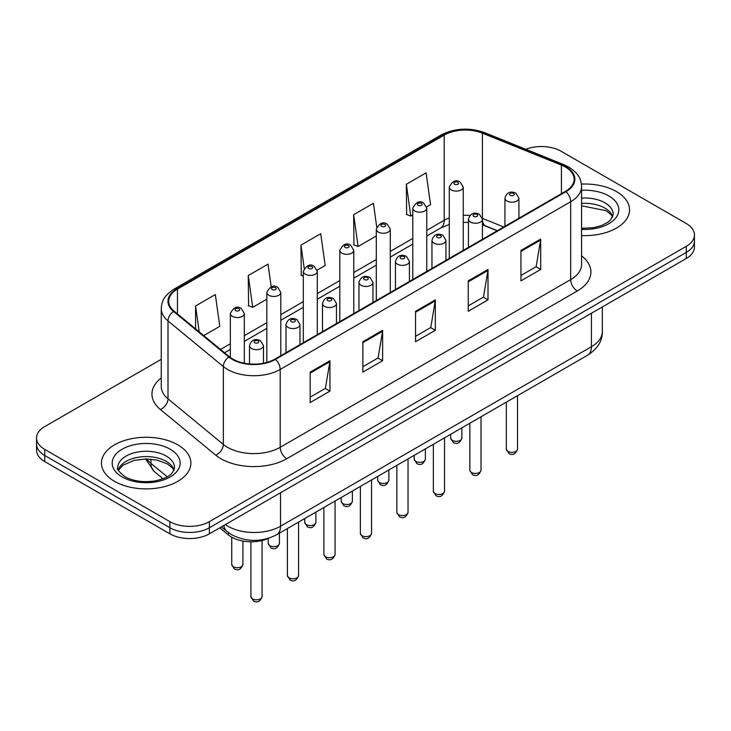 <?xml version="1.0" encoding="UTF-8"?>
<svg xmlns="http://www.w3.org/2000/svg" width="731" height="731" viewBox="0 0 731 731"><rect width="100%" height="100%" fill="white"/><g stroke="black" fill="none" stroke-linecap="round" stroke-linejoin="round"><path stroke-width="1.1" d="M497.153 230.786L483.246 225.166A37.263 21.51 0 0 0 482.414 224.837M268.807 538.18A27.942 16.137 180 0 1 228.346 534.891L219.775 527.828M616.452 191.577A44.71 25.813 0 0 0 581.428 184.093A44.71 25.813 0 0 1 616.452 191.577A44.71 25.813 0 0 1 629.546 209.824A44.71 25.813 0 0 0 616.452 191.577M177.779 444.832A44.71 25.813 0 0 0 129.058 439.24A44.71 25.813 0 0 0 101.454 463.089A44.71 25.813 0 0 0 114.548 481.345A44.71 25.813 0 0 0 163.278 486.937A44.71 25.813 0 0 0 190.882 463.089A44.71 25.813 0 0 0 177.779 444.832A44.71 25.813 0 0 0 129.058 439.24A44.71 25.813 0 0 0 101.454 463.089A44.71 25.813 0 0 0 114.548 481.345A44.71 25.813 0 0 0 163.278 486.937A44.71 25.813 0 0 0 190.882 463.089A44.71 25.813 0 0 0 177.779 444.832M565.401 167.043A29.807 17.206 180 0 1 574.137 179.214A29.807 17.206 180 0 1 565.401 191.385L274.938 359.085A29.807 17.206 180 0 1 229.443 356.783L174.106 311.159A29.807 17.206 180 0 1 168.715 301.291A29.807 17.206 180 0 1 177.441 289.12L444.22 135.098A29.807 17.206 180 0 1 482.396 133.17L561.426 165.115A29.807 17.206 180 0 1 565.401 167.043M565.931 166.741A30.556 17.635 0 0 0 561.847 164.767L482.816 132.814A30.556 17.635 0 0 0 443.69 134.796L176.92 288.818A30.556 17.635 0 0 0 173.494 311.406L228.83 357.03A30.556 17.635 0 0 0 275.459 359.387L565.931 191.686A30.556 17.635 0 0 0 565.931 166.741M161.259 359.305L44.737 426.584A27.942 16.137 0 0 0 36.55 437.988L36.55 450.159A27.942 16.137 0 0 0 44.737 461.572L169.875 533.822L169.875 527.736A27.942 16.137 0 0 0 209.395 527.736L686.263 252.414A27.942 16.137 0 0 0 694.45 241.011A27.942 16.137 0 0 1 686.263 252.414L209.395 527.736A27.942 16.137 0 0 1 169.875 527.736L44.737 455.486L169.875 527.736L169.875 521.651A27.942 16.137 0 0 0 209.395 521.651L686.263 246.338A27.942 16.137 0 0 0 694.45 234.925A27.942 16.137 0 0 0 686.263 223.522L561.125 151.262A27.942 16.137 0 0 0 525.79 149.279M36.55 444.073A27.942 16.137 0 0 0 44.737 455.486A27.942 16.137 0 0 1 36.55 444.073M310.172 372.125L310.172 402.553L329.937 391.14L329.937 360.721L310.172 372.125M310.172 397.152L325.396 388.362L329.855 361.726A7.456 4.304 -120 0 0 329.937 360.721M325.258 388.444L329.937 391.14M362.868 341.706L362.868 372.125L382.624 360.721L382.624 330.302L362.868 341.706M362.868 366.734L378.082 357.943L382.541 331.307A7.456 4.304 -120 0 0 382.624 330.302M377.954 358.026L382.624 360.721M520.947 250.441L520.947 280.859L540.702 269.456L540.702 239.037L520.947 250.441M520.947 275.468L536.161 266.678L540.62 240.042A7.456 4.304 -120 0 0 540.702 239.037M536.024 266.76L540.702 269.456M468.251 280.859L468.251 311.287L488.006 299.874L488.006 269.456L468.251 280.859M468.251 305.887L483.465 297.097L487.933 270.461A7.456 4.304 -120 0 0 488.006 269.456M483.337 297.179L488.006 299.874M415.555 311.287L415.555 341.706L435.32 330.302L435.32 299.874L415.555 311.287M415.555 336.306L430.778 327.525L435.237 300.889A7.456 4.304 -120 0 0 435.32 299.874M430.641 327.598L435.32 330.302M581.584 235.574A44.71 25.813 0 0 0 629.546 209.824A44.71 25.813 0 0 1 581.584 235.574M36.55 437.988A27.942 16.137 0 0 0 44.737 449.401L169.875 521.651M203.748 335.602L219.784 326.337L215.325 294.556L195.57 305.96L195.57 328.859M376.739 227.067L373.404 203.291L353.649 214.695L353.959 244.931M426.621 206.928L430.559 204.653L426.1 172.863L406.335 184.276L406.655 214.512M271.201 286.826L268.021 264.129L248.257 275.541L248.577 305.777M317.153 270.123L325.176 265.499L320.708 233.71L300.953 245.113L301.273 275.359M303.319 276.117L300.953 275.24M300.953 245.113L304.215 268.359M353.649 214.695L358.108 246.484L376.301 235.976M358.108 246.484L353.649 244.812M406.335 184.276L410.795 216.056L412.787 214.914M410.795 216.056L406.335 214.393M248.257 275.541L252.716 307.322L266.833 299.18M252.716 307.322L248.257 305.659M195.57 305.96L199.197 331.847M169.875 533.822A27.942 16.137 0 0 0 209.395 533.822L686.263 258.5A27.942 16.137 0 0 0 694.45 247.096L694.45 234.925M228.346 532.543L228.346 534.891M581.584 255.868A46.574 26.892 180 0 1 577.262 291.02L286.79 458.712A9.311 5.382 60 0 1 280.201 447.308L570.673 279.607A37.263 21.51 0 0 0 581.584 264.394L581.584 186.515A37.263 21.51 180 0 1 570.673 201.729A9.311 5.382 -120 0 0 565.931 191.686M286.79 458.712A46.574 26.892 180 0 1 220.926 458.712A46.574 26.892 180 0 1 215.709 455.13L160.372 409.497A46.574 26.892 180 0 1 161.259 377.945M227.515 447.308A37.263 21.51 0 0 0 280.201 447.308L280.201 369.429A37.263 21.51 180 0 1 223.339 366.551L168.002 320.927A37.263 21.51 180 0 1 161.259 308.592L161.259 386.471A37.263 21.51 0 0 0 168.002 398.806L223.339 444.439A37.263 21.51 0 0 0 227.515 447.308M581.584 186.515C580.981 180.118 580.387 174.791 568.745 167.043L563.848 164.667A9.311 4.359 112 0 0 561.847 164.767M563.848 164.667L484.817 132.713C469.384 127.258 454.737 128.053 440.875 135.089A9.311 5.382 60 0 1 443.69 134.796M176.92 288.818A9.311 5.382 -120 0 0 174.106 289.11C162.812 296.521 161.779 302.095 161.259 308.592M173.494 311.406A9.311 6.232 129.5 0 0 168.002 320.927L168.002 398.806A9.311 6.232 -50.5 0 1 160.372 409.497M484.817 132.713A9.311 4.359 112 0 0 482.816 132.814M228.83 357.03A9.311 6.232 129.5 0 0 223.339 366.551L223.339 444.439A9.311 6.232 -50.5 0 1 215.709 455.13M275.459 359.387A9.311 5.382 60 0 1 280.201 369.429L570.673 201.729L570.673 279.607A9.311 5.382 60 0 0 577.262 291.02M209.395 521.651L209.395 533.822M686.263 246.338L686.263 258.5M44.737 449.401L44.737 461.572M177.441 289.12L177.441 313.91M561.426 165.115L561.426 193.678M482.396 133.17L482.396 218.35A29.807 17.206 0 0 0 482.341 218.331M503.741 226.985L482.396 218.35A16.767 7.849 -68 0 0 482.396 218.77M469.932 215.453A29.807 17.206 0 0 0 463.253 215.279M449.273 217.939A29.807 17.206 0 0 0 444.22 220.278L426.758 230.356M444.22 135.098L444.22 220.278A16.767 9.677 60 0 1 440.747 227.953L426.758 236.031M412.787 238.425L390.272 251.427M376.301 259.496L353.777 272.499M339.805 280.558L317.291 293.56M303.319 301.629L280.805 314.632M266.833 322.691L244.309 335.693M230.338 343.762L220.524 349.427M497.354 230.667L485.722 225.97A16.767 7.849 -68 0 1 482.414 219.282M415.555 312.247L435.237 300.889M468.251 281.828L487.933 270.461M520.947 251.409L540.62 240.042M362.868 342.675L382.541 331.307M310.172 373.093L329.855 361.726M225.34 524.62A37.263 21.51 0 0 0 227.844 526.21A37.263 21.51 0 0 0 280.53 526.21L591.416 346.722A37.263 21.51 0 0 0 602.335 331.518C602.6 340.765 597.684 348.678 587.56 355.257L276.674 534.745A18.631 10.755 60 0 0 280.53 526.21L280.53 492.749M591.416 313.261L591.416 346.722A18.631 10.755 60 0 1 587.56 355.257M223.832 525.488A18.631 12.464 129.5 0 0 227.076 531.547L221.42 526.877M146.83 458.949A37.263 21.51 0 0 0 150.97 463.399L150.97 459.169M163.04 478.75L154.378 471.605A18.631 12.464 129.5 0 1 150.97 463.399L167.207 476.795M517.511 449.136C515.666 454.161 512.806 455.632 508.931 453.549L506.327 449.136A5.592 3.226 0 0 0 507.963 451.42A5.592 3.226 0 0 0 514.057 452.114A5.592 3.226 0 0 0 517.511 449.136L517.511 395.699M506.976 201.007A6.99 4.03 180 0 1 504.929 198.156C506.72 192.417 510.375 190.764 515.894 193.167L518.909 198.156A6.99 4.03 180 0 1 514.597 201.875A6.99 4.03 180 0 1 506.976 201.007M513.564 193.395A2.33 1.343 0 0 0 510.275 193.395A2.33 1.343 0 0 0 510.275 195.305A2.33 1.343 0 0 0 513.564 195.305A2.33 1.343 0 0 0 513.564 193.395M452.306 440.354A5.592 3.226 0 0 0 458.401 441.049A5.592 3.226 0 0 0 461.855 438.07C460.009 443.096 457.149 444.567 453.275 442.483L450.671 438.07A5.592 3.226 0 0 0 452.306 440.354M463.253 250.358L463.253 187.09A6.99 4.03 180 0 1 458.94 190.809A6.99 4.03 180 0 1 451.319 189.941A6.99 4.03 180 0 1 449.273 187.09L449.273 258.427M454.618 184.239A2.33 1.343 0 0 0 457.908 184.239A2.33 1.343 0 0 0 457.908 182.33A2.33 1.343 0 0 0 454.618 182.33A2.33 1.343 0 0 0 454.618 184.239M612.752 216.732A28.39 16.393 0 0 0 604.912 208.125A28.39 16.393 0 0 0 581.584 203.428M581.584 228.319L593.508 227.697L601.22 225.669L607.954 222.215L610.897 219.629L613.227 214.393A28.39 16.393 0 0 0 604.912 202.798A28.39 16.393 0 0 0 581.584 198.11M581.584 229.36A33.982 19.618 0 0 0 615.566 218.194A33.982 19.618 0 0 0 608.859 195.954A33.982 19.618 0 0 0 581.584 190.298M481.016 470.207C479.18 475.232 476.32 476.703 472.445 474.62L469.841 470.207A5.592 3.226 0 0 0 471.477 472.482A5.592 3.226 0 0 0 477.571 473.185A5.592 3.226 0 0 0 481.016 470.207L481.016 416.771M470.49 222.069A6.99 4.03 180 0 1 468.443 219.218C470.225 213.489 473.88 211.826 479.408 214.238L482.414 219.218A6.99 4.03 180 0 1 478.101 222.946A6.99 4.03 180 0 1 470.49 222.069M477.078 214.466A2.33 1.343 0 0 0 473.779 214.466A2.33 1.343 0 0 0 473.779 216.367A2.33 1.343 0 0 0 477.078 216.367A2.33 1.343 0 0 0 477.078 214.466M444.53 491.269C442.684 496.294 439.834 497.765 435.95 495.682L433.355 491.269A5.592 3.226 0 0 0 434.991 493.553A5.592 3.226 0 0 0 441.076 494.247A5.592 3.226 0 0 0 444.53 491.269L444.53 437.832M434.004 243.14A6.99 4.03 180 0 1 431.957 240.289C433.739 234.56 437.394 232.897 442.913 235.3L445.928 240.289A6.99 4.03 180 0 1 441.615 244.017A6.99 4.03 180 0 1 434.004 243.14M440.583 235.537A2.33 1.343 0 0 0 437.293 235.537A2.33 1.343 0 0 0 437.293 237.438A2.33 1.343 0 0 0 440.583 237.438A2.33 1.343 0 0 0 440.583 235.537M408.035 512.34C406.198 517.365 403.338 518.836 399.464 516.753L396.86 512.34A5.592 3.226 0 0 0 398.496 514.615A5.592 3.226 0 0 0 404.59 515.318A5.592 3.226 0 0 0 408.035 512.34L408.035 458.904M397.509 264.202A6.99 4.03 180 0 1 395.462 261.351C397.253 255.622 400.908 253.959 406.427 256.371L409.433 261.351A6.99 4.03 180 0 1 405.12 265.079A6.99 4.03 180 0 1 397.509 264.202M404.097 256.599A2.33 1.343 0 0 0 400.807 256.599A2.33 1.343 0 0 0 400.807 258.5A2.33 1.343 0 0 0 404.097 258.5A2.33 1.343 0 0 0 404.097 256.599M371.549 533.402C369.712 538.427 366.852 539.898 362.978 537.815L360.374 533.402A5.592 3.226 0 0 0 362.009 535.686A5.592 3.226 0 0 0 368.104 536.38A5.592 3.226 0 0 0 371.549 533.402L371.549 479.965M361.023 285.273A6.99 4.03 180 0 1 358.976 282.422C360.758 276.693 364.413 275.03 369.941 277.433L372.947 282.422A6.99 4.03 180 0 1 368.634 286.15A6.99 4.03 180 0 1 361.023 285.273M367.611 277.67A2.33 1.343 0 0 0 364.312 277.67A2.33 1.343 0 0 0 364.312 279.571A2.33 1.343 0 0 0 367.611 279.571A2.33 1.343 0 0 0 367.611 277.67M415.82 461.416A5.592 3.226 0 0 0 421.915 462.12A5.592 3.226 0 0 0 425.36 459.141C423.523 464.167 420.663 465.638 416.789 463.555L414.185 459.141A5.592 3.226 0 0 0 415.82 461.416M426.758 271.429L426.758 208.152A6.99 4.03 180 0 1 422.445 211.88A6.99 4.03 180 0 1 414.833 211.003A6.99 4.03 180 0 1 412.787 208.152L412.787 279.498M418.123 205.301A2.33 1.343 0 0 0 421.421 205.301A2.33 1.343 0 0 0 421.421 203.401A2.33 1.343 0 0 0 418.123 203.401A2.33 1.343 0 0 0 418.123 205.301M379.334 482.487A5.592 3.226 0 0 0 385.42 483.182A5.592 3.226 0 0 0 388.874 480.203C387.028 485.229 384.177 486.7 380.294 484.616L377.699 480.203A5.592 3.226 0 0 0 379.334 482.487M390.272 292.491L390.272 229.223A6.99 4.03 180 0 1 385.959 232.951A6.99 4.03 180 0 1 378.347 232.074A6.99 4.03 180 0 1 376.301 229.223L376.301 300.56M381.637 226.372A2.33 1.343 0 0 0 384.926 226.372A2.33 1.343 0 0 0 384.926 224.472A2.33 1.343 0 0 0 381.637 224.472A2.33 1.343 0 0 0 381.637 226.372M342.839 503.549A5.592 3.226 0 0 0 348.934 504.253A5.592 3.226 0 0 0 352.379 501.274C350.542 506.3 347.682 507.771 343.808 505.688L341.203 501.274A5.592 3.226 0 0 0 342.839 503.549M353.777 313.562L353.777 250.285A6.99 4.03 180 0 1 349.464 254.013A6.99 4.03 180 0 1 341.852 253.136A6.99 4.03 180 0 1 339.805 250.285L339.805 321.631M345.151 247.434A2.33 1.343 0 0 0 348.44 247.434A2.33 1.343 0 0 0 348.44 245.534A2.33 1.343 0 0 0 345.151 245.534A2.33 1.343 0 0 0 345.151 247.434M174.088 469.996A28.39 16.393 0 0 0 166.248 461.389A28.39 16.393 0 0 0 137.739 457.323A28.39 16.393 0 0 0 118.248 469.996M166.248 456.062A28.39 16.393 0 0 0 135.299 452.507A28.39 16.393 0 0 0 117.773 467.648C116.293 468.525 118.678 471.541 124.937 476.685C133.124 481.162 143.093 482.588 154.844 480.961C165.252 478.421 172.388 476.347 174.563 467.648A28.39 16.393 0 0 0 166.248 456.062M122.141 476.959A33.982 19.618 0 0 0 170.195 476.959A33.982 19.618 0 0 0 170.195 449.218A33.982 19.618 0 0 0 122.141 449.218A33.982 19.618 0 0 0 122.141 476.959M335.063 554.473C333.217 559.498 330.357 560.969 326.483 558.886L323.879 554.473A5.592 3.226 0 0 0 325.523 556.748A5.592 3.226 0 0 0 331.609 557.451A5.592 3.226 0 0 0 335.063 554.473L335.063 501.037M324.527 306.344A6.99 4.03 180 0 1 322.49 303.484C324.272 297.755 327.927 296.092 333.446 298.504L336.461 303.484A6.99 4.03 180 0 1 332.148 307.212A6.99 4.03 180 0 1 324.527 306.344M331.116 298.732A2.33 1.343 0 0 0 327.826 298.732A2.33 1.343 0 0 0 327.826 300.633A2.33 1.343 0 0 0 331.116 300.633A2.33 1.343 0 0 0 331.116 298.732M298.568 575.535C296.731 580.56 293.871 582.031 289.997 579.948L287.393 575.535A5.592 3.226 0 0 0 289.028 577.819A5.592 3.226 0 0 0 295.123 578.523A5.592 3.226 0 0 0 298.568 575.535L298.568 522.098M288.041 327.406A6.99 4.03 180 0 1 285.995 324.555C287.786 318.826 291.431 317.163 296.96 319.575L299.966 324.555A6.99 4.03 180 0 1 295.653 328.283A6.99 4.03 180 0 1 288.041 327.406M294.63 319.803A2.33 1.343 0 0 0 291.331 319.803A2.33 1.343 0 0 0 291.331 321.704A2.33 1.343 0 0 0 294.63 321.704A2.33 1.343 0 0 0 294.63 319.803M262.082 596.606C260.245 601.631 257.385 603.102 253.502 601.019L250.907 596.606A5.592 3.226 0 0 0 252.542 598.89A5.592 3.226 0 0 0 258.628 599.584A5.592 3.226 0 0 0 262.082 596.606L262.082 540.511M251.555 348.477A6.99 4.03 180 0 1 249.509 345.626C251.29 339.888 254.945 338.225 260.464 340.637L263.48 345.626A6.99 4.03 180 0 1 259.167 349.345A6.99 4.03 180 0 1 251.555 348.477M258.144 340.865A2.33 1.343 0 0 0 254.845 340.865A2.33 1.343 0 0 0 254.845 342.766A2.33 1.343 0 0 0 258.144 342.766A2.33 1.343 0 0 0 258.144 340.865M306.353 524.62A5.592 3.226 0 0 0 312.448 525.315A5.592 3.226 0 0 0 315.893 522.336C314.056 527.362 311.196 528.833 307.322 526.749L304.717 522.336A5.592 3.226 0 0 0 306.353 524.62M317.291 334.634L317.291 271.356A6.99 4.03 180 0 1 312.978 275.084A6.99 4.03 180 0 1 305.366 274.207A6.99 4.03 180 0 1 303.319 271.356L303.319 342.693M308.656 268.505A2.33 1.343 0 0 0 311.954 268.505A2.33 1.343 0 0 0 311.954 266.605A2.33 1.343 0 0 0 308.656 266.605A2.33 1.343 0 0 0 308.656 268.505M269.867 545.682A5.592 3.226 0 0 0 275.952 546.386A5.592 3.226 0 0 0 279.406 543.407C277.561 548.433 274.701 549.904 270.826 547.821L268.222 543.407A5.592 3.226 0 0 0 269.867 545.682M280.805 355.695L280.805 292.418A6.99 4.03 180 0 1 276.492 296.146A6.99 4.03 180 0 1 268.871 295.278A6.99 4.03 180 0 1 266.833 292.418L266.833 362.412M272.17 289.567A2.33 1.343 0 0 0 275.459 289.567A2.33 1.343 0 0 0 275.459 287.667A2.33 1.343 0 0 0 272.17 287.667A2.33 1.343 0 0 0 272.17 289.567M233.372 566.753A5.592 3.226 0 0 0 239.466 567.457A5.592 3.226 0 0 0 242.911 564.469C241.075 569.495 238.215 570.966 234.34 568.882L231.736 564.469A5.592 3.226 0 0 0 233.372 566.753M244.309 363.216L244.309 313.489A6.99 4.03 180 0 1 239.996 317.217A6.99 4.03 180 0 1 232.385 316.34A6.99 4.03 180 0 1 230.338 313.489L230.338 357.486M235.684 310.638A2.33 1.343 0 0 0 238.973 310.638A2.33 1.343 0 0 0 238.973 308.738A2.33 1.343 0 0 0 235.684 308.738A2.33 1.343 0 0 0 235.684 310.638M440.875 135.089L174.106 289.11M485.722 225.97L482.414 224.792M468.443 222.407L463.253 222.361M449.273 224.463L440.747 227.953M412.787 244.099L390.272 257.102M376.301 265.161L353.777 278.164M339.805 286.232L317.291 299.235M303.319 307.303L280.805 320.297M266.833 328.365L244.309 341.368M230.338 349.436L224.563 352.762M276.674 534.745C261.68 542.274 246.694 542.274 231.7 534.745L227.076 531.547M602.335 331.518L602.335 306.965M154.378 471.605L145.515 458.949M506.327 449.136L506.327 402.151M504.929 226.299L504.929 198.156M518.909 218.231L518.909 198.156M461.855 438.07L461.855 427.836M463.253 187.09L460.238 182.101C456.19 179.177 452.535 180.84 449.273 187.09M450.671 438.07L450.671 434.287M612.615 217.052L610.897 214.485L606.063 210.683L581.584 205.786M469.841 470.207L469.841 423.222M468.443 247.361L468.443 219.218M482.414 239.293L482.414 219.218M433.355 491.269L433.355 444.284M431.957 268.432L431.957 240.289M445.928 260.364L445.928 240.289M396.86 512.34L396.86 465.355M395.462 289.494L395.462 261.351M409.433 281.426L409.433 261.351M360.374 533.402L360.374 486.417M358.976 310.565L358.976 282.422M372.947 302.497L372.947 282.422M425.36 459.141L425.36 448.898M426.758 208.152L423.752 203.172C419.695 200.248 416.04 201.902 412.787 208.152M414.185 459.141L414.185 455.349M388.874 480.203L388.874 469.969M390.272 229.223L387.256 224.234C383.208 221.31 379.553 222.973 376.301 229.223M377.699 480.203L377.699 476.42M352.379 501.274L352.379 491.031M353.777 250.285L350.77 245.305C346.713 242.381 343.067 244.035 339.805 250.285M341.203 501.274L341.203 497.491M173.951 470.316L172.233 467.739L167.399 463.947L157.412 460.183L146.145 458.949L134.129 460.366L122.918 465.245L118.385 470.316M323.879 554.473L323.879 507.488M322.49 331.627L322.49 303.484M336.461 323.568L336.461 303.484M287.393 575.535L287.393 528.559M285.995 352.698L285.995 324.555M299.966 344.63L299.966 324.555M250.907 596.606L250.907 541.772M249.509 363.937L249.509 345.626M263.48 363.206L263.48 345.626M315.893 522.336L315.893 512.102M317.291 271.356L314.284 266.367C310.227 263.443 306.572 265.106 303.319 271.356M304.717 522.336L304.717 518.553M279.406 543.407L279.406 533.164M280.805 292.418L277.789 287.438C273.741 284.514 270.086 286.177 266.833 292.418M268.222 543.407L268.222 538.445M242.911 564.469L242.911 541.041M244.309 313.489L241.303 308.509C237.246 305.576 233.591 307.239 230.338 313.489M231.736 564.469L231.736 537.194"/></g></svg>
